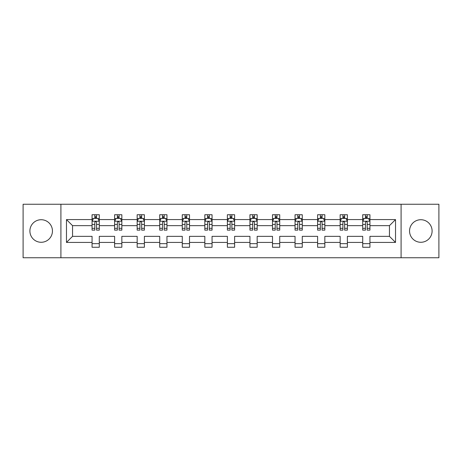 <?xml version="1.0" encoding="UTF-8"?>
<svg xmlns="http://www.w3.org/2000/svg" width="462" height="462" viewBox="0 0 462 462"><rect width="100%" height="100%" fill="white"/><g stroke="black" fill="none" stroke-linecap="round" stroke-linejoin="round"><path stroke-width="0.69" d="M420.83 219.721A11.279 11.279 0 0 0 409.551 231A11.279 11.279 0 0 0 420.83 242.279A11.279 11.279 0 0 0 432.103 231A11.279 11.279 0 0 0 420.83 219.721M41.17 219.721A11.279 11.279 0 0 0 29.897 231A11.279 11.279 0 0 0 41.17 242.279A11.279 11.279 0 0 0 52.449 231A11.279 11.279 0 0 0 41.17 219.721M401.091 257.744L438.9 257.744L438.9 204.256L401.091 204.256L401.091 257.744L60.909 257.744L60.909 204.256L23.1 204.256L23.1 257.744L60.909 257.744M369.935 242.423L369.935 236.348L389.454 236.348L395.53 242.423L369.935 242.423L369.935 247.262L362.71 247.262L362.71 242.423L347.384 242.423L347.384 247.262L340.153 247.262L340.153 242.423L324.832 242.423L324.832 247.262L317.602 247.262L317.602 242.423L302.275 242.423L302.275 247.262L295.045 247.262L295.045 242.423L279.724 242.423L279.724 247.262L272.493 247.262L272.493 242.423L257.167 242.423L257.167 247.262L249.942 247.262L249.942 242.423L234.615 242.423L234.615 247.262L227.385 247.262L227.385 242.423L212.058 242.423L212.058 247.262L204.833 247.262L204.833 242.423L189.507 242.423L189.507 247.262L182.276 247.262L182.276 242.423L166.955 242.423L166.955 247.262L159.725 247.262L159.725 242.423L144.398 242.423L144.398 247.262L137.168 247.262L137.168 242.423L121.847 242.423L121.847 247.262L114.616 247.262L114.616 242.423L99.29 242.423L99.29 247.262L92.065 247.262L92.065 242.423L66.47 242.423L66.47 219.577L92.065 219.577L92.065 214.738L99.29 214.738L99.29 219.577L114.616 219.577L114.616 214.738L121.847 214.738L121.847 219.577L137.168 219.577L137.168 214.738L144.398 214.738L144.398 219.577L159.725 219.577L159.725 214.738L166.955 214.738L166.955 219.577L182.276 219.577L182.276 214.738L189.507 214.738L189.507 219.577L204.833 219.577L204.833 214.738L212.058 214.738L212.058 219.577L227.385 219.577L227.385 214.738L234.615 214.738L234.615 219.577L249.942 219.577L249.942 214.738L257.167 214.738L257.167 219.577L272.493 219.577L272.493 214.738L279.724 214.738L279.724 219.577L295.045 219.577L295.045 214.738L302.275 214.738L302.275 219.577L317.602 219.577L317.602 214.738L324.832 214.738L324.832 219.577L340.153 219.577L340.153 214.738L347.384 214.738L347.384 219.577L362.71 219.577L362.71 214.738L369.935 214.738L369.935 219.577L395.53 219.577L395.53 242.423M401.091 204.256L60.909 204.256M362.71 219.577L362.71 225.652L347.384 225.652L347.384 219.577M347.384 242.423L347.384 236.348L362.71 236.348L362.71 242.423M340.153 219.577L340.153 225.652L324.832 225.652L324.832 219.577M324.832 242.423L324.832 236.348L340.153 236.348L340.153 242.423M317.602 219.577L317.602 225.652L302.275 225.652L302.275 219.577M302.275 242.423L302.275 236.348L317.602 236.348L317.602 242.423M295.045 219.577L295.045 225.652L279.724 225.652L279.724 219.577M279.724 242.423L279.724 236.348L295.045 236.348L295.045 242.423M272.493 219.577L272.493 225.652L257.167 225.652L257.167 219.577M257.167 242.423L257.167 236.348L272.493 236.348L272.493 242.423M249.942 219.577L249.942 225.652L234.615 225.652L234.615 219.577M234.615 242.423L234.615 236.348L249.942 236.348L249.942 242.423M227.385 219.577L227.385 225.652L212.058 225.652L212.058 219.577M212.058 242.423L212.058 236.348L227.385 236.348L227.385 242.423M204.833 219.577L204.833 225.652L189.507 225.652L189.507 219.577M189.507 242.423L189.507 236.348L204.833 236.348L204.833 242.423M182.276 219.577L182.276 225.652L166.955 225.652L166.955 219.577M166.955 242.423L166.955 236.348L182.276 236.348L182.276 242.423M159.725 219.577L159.725 225.652L144.398 225.652L144.398 219.577M144.398 242.423L144.398 236.348L159.725 236.348L159.725 242.423M137.168 219.577L137.168 225.652L121.847 225.652L121.847 219.577M121.847 242.423L121.847 236.348L137.168 236.348L137.168 242.423M114.616 219.577L114.616 225.652L99.29 225.652L99.29 219.577M99.29 242.423L99.29 236.348L114.616 236.348L114.616 242.423M92.065 219.577L92.065 225.652L72.546 225.652L72.546 236.348L92.065 236.348L92.065 242.423M66.47 219.577L72.546 225.652M389.454 236.348L389.454 225.652L369.935 225.652L369.935 219.577M365.454 218.347L367.192 218.347M342.902 218.347L344.635 218.347M320.345 218.347L322.083 218.347M297.794 218.347L299.526 218.347M275.242 218.347L276.975 218.347M252.685 218.347L254.423 218.347M230.134 218.347L231.866 218.347M207.577 218.347L209.315 218.347M185.025 218.347L186.758 218.347M162.474 218.347L164.206 218.347M139.917 218.347L141.655 218.347M117.365 218.347L119.098 218.347M94.808 218.347L96.546 218.347M92.065 243.653L99.29 243.653M114.616 243.653L121.847 243.653M137.168 243.653L144.398 243.653M159.725 243.653L166.955 243.653M182.276 243.653L189.507 243.653M204.833 243.653L212.058 243.653M227.385 243.653L234.615 243.653M249.942 243.653L257.167 243.653M272.493 243.653L279.724 243.653M295.045 243.653L302.275 243.653M317.602 243.653L324.832 243.653M340.153 243.653L347.384 243.653M362.71 243.653L369.935 243.653M72.546 236.348L66.47 242.423M395.53 219.577L389.454 225.652M96.546 216.614L94.808 216.614M93.422 218.595L92.065 218.595L92.065 214.738L94.808 214.738L94.808 218.422M92.065 228.32L92.065 230.134L94.808 230.134L94.808 228.32L92.065 228.32L92.065 225.652M99.29 225.652L99.29 230.134L96.546 230.134L96.546 222.395C95.969 221.286 95.391 221.286 94.808 222.395L94.808 228.32M97.932 218.595L99.29 218.595L99.29 214.738L96.546 214.738L96.546 218.422M99.29 221.315L97.846 218.422L93.509 218.422L92.065 221.315M119.098 216.614L117.365 216.614M115.974 218.595L114.616 218.595L114.616 214.738L117.365 214.738L117.365 218.422M114.616 228.32L114.616 230.134L117.365 230.134L117.365 228.32L114.616 228.32L114.616 225.652M121.847 225.652L121.847 230.134L119.098 230.134L119.098 222.395C118.52 221.286 117.943 221.286 117.365 222.395L117.365 228.32M120.484 218.595L121.847 218.595L121.847 214.738L119.098 214.738L119.098 218.422M121.847 221.315L120.397 218.422L116.06 218.422L114.616 221.315M141.655 216.614L139.917 216.614M138.531 218.595L137.168 218.595L137.168 214.738L139.917 214.738L139.917 218.422M137.168 228.32L137.168 230.134L139.917 230.134L139.917 228.32L137.168 228.32L137.168 225.652M144.398 225.652L144.398 230.134L141.655 230.134L141.655 222.395C141.077 221.286 140.494 221.286 139.917 222.395L139.917 228.32M143.041 218.595L144.398 218.595L144.398 214.738L141.655 214.738L141.655 218.422M144.398 221.315L142.954 218.422L138.617 218.422L137.168 221.315M164.206 216.614L162.474 216.614M161.082 218.595L159.725 218.595L159.725 214.738L162.474 214.738L162.474 218.422M159.725 228.32L159.725 230.134L162.474 230.134L162.474 228.32L159.725 228.32L159.725 225.652M166.955 225.652L166.955 230.134L164.206 230.134L164.206 222.395C163.629 221.286 163.051 221.286 162.474 222.395L162.474 228.32M165.592 218.595L166.955 218.595L166.955 214.738L164.206 214.738L164.206 218.422M166.955 221.315L165.506 218.422L161.169 218.422L159.725 221.315M186.758 216.614L185.025 216.614M183.639 218.595L182.276 218.595L182.276 214.738L185.025 214.738L185.025 218.422M182.276 228.32L182.276 230.134L185.025 230.134L185.025 228.32L182.276 228.32L182.276 225.652M189.507 225.652L189.507 230.134L186.758 230.134L186.758 222.395C186.18 221.286 185.603 221.286 185.025 222.395L185.025 228.32M188.15 218.595L189.507 218.595L189.507 214.738L186.758 214.738L186.758 218.422M189.507 221.315L188.063 218.422L183.726 218.422L182.276 221.315M209.315 216.614L207.577 216.614M206.191 218.595L204.833 218.595L204.833 214.738L207.577 214.738L207.577 218.422M204.833 228.32L204.833 230.134L207.577 230.134L207.577 228.32L204.833 228.32L204.833 225.652M212.058 225.652L212.058 230.134L209.315 230.134L209.315 222.395C208.737 221.286 208.16 221.286 207.577 222.395L207.577 228.32M210.701 218.595L212.058 218.595L212.058 214.738L209.315 214.738L209.315 218.422M212.058 221.315L210.614 218.422L206.277 218.422L204.833 221.315M231.866 216.614L230.134 216.614M228.742 218.595L227.385 218.595L227.385 214.738L230.134 214.738L230.134 218.422M227.385 228.32L227.385 230.134L230.134 230.134L230.134 228.32L227.385 228.32L227.385 225.652M234.615 225.652L234.615 230.134L231.866 230.134L231.866 222.395C231.289 221.286 230.711 221.286 230.134 222.395L230.134 228.32M233.258 218.595L234.615 218.595L234.615 214.738L231.866 214.738L231.866 218.422M234.615 221.315L233.171 218.422L228.829 218.422L227.385 221.315M254.423 216.614L252.685 216.614M251.299 218.595L249.942 218.595L249.942 214.738L252.685 214.738L252.685 218.422M249.942 228.32L249.942 230.134L252.685 230.134L252.685 228.32L249.942 228.32L249.942 225.652M257.167 225.652L257.167 230.134L254.423 230.134L254.423 222.395C253.846 221.286 253.263 221.286 252.685 222.395L252.685 228.32M255.809 218.595L257.167 218.595L257.167 214.738L254.423 214.738L254.423 218.422M257.167 221.315L255.723 218.422L251.386 218.422L249.942 221.315M276.975 216.614L275.242 216.614M273.851 218.595L272.493 218.595L272.493 214.738L275.242 214.738L275.242 218.422M272.493 228.32L272.493 230.134L275.242 230.134L275.242 228.32L272.493 228.32L272.493 225.652M279.724 225.652L279.724 230.134L276.975 230.134L276.975 222.395C276.397 221.286 275.82 221.286 275.242 222.395L275.242 228.32M278.361 218.595L279.724 218.595L279.724 214.738L276.975 214.738L276.975 218.422M279.724 221.315L278.274 218.422L273.937 218.422L272.493 221.315M299.526 216.614L297.794 216.614M296.408 218.595L295.045 218.595L295.045 214.738L297.794 214.738L297.794 218.422M295.045 228.32L295.045 230.134L297.794 230.134L297.794 228.32L295.045 228.32L295.045 225.652M302.275 225.652L302.275 230.134L299.526 230.134L299.526 222.395C298.949 221.286 298.371 221.286 297.794 222.395L297.794 228.32M300.918 218.595L302.275 218.595L302.275 214.738L299.526 214.738L299.526 218.422M302.275 221.315L300.831 218.422L296.494 218.422L295.045 221.315M322.083 216.614L320.345 216.614M318.959 218.595L317.602 218.595L317.602 214.738L320.345 214.738L320.345 218.422M317.602 228.32L317.602 230.134L320.345 230.134L320.345 228.32L317.602 228.32L317.602 225.652M324.832 225.652L324.832 230.134L322.083 230.134L322.083 222.395C321.506 221.286 320.928 221.286 320.345 222.395L320.345 228.32M323.469 218.595L324.832 218.595L324.832 214.738L322.083 214.738L322.083 218.422M324.832 221.315L323.383 218.422L319.046 218.422L317.602 221.315M344.635 216.614L342.902 216.614M341.516 218.595L340.153 218.595L340.153 214.738L342.902 214.738L342.902 218.422M340.153 228.32L340.153 230.134L342.902 230.134L342.902 228.32L340.153 228.32L340.153 225.652M347.384 225.652L347.384 230.134L344.635 230.134L344.635 222.395C344.057 221.286 343.48 221.286 342.902 222.395L342.902 228.32M346.026 218.595L347.384 218.595L347.384 214.738L344.635 214.738L344.635 218.422M347.384 221.315L345.94 218.422L341.603 218.422L340.153 221.315M367.192 216.614L365.454 216.614M364.068 218.595L362.71 218.595L362.71 214.738L365.454 214.738L365.454 218.422M362.71 228.32L362.71 230.134L365.454 230.134L365.454 228.32L362.71 228.32L362.71 225.652M369.935 225.652L369.935 230.134L367.192 230.134L367.192 222.395C366.614 221.286 366.037 221.286 365.454 222.395L365.454 228.32M368.578 218.595L369.935 218.595L369.935 214.738L367.192 214.738L367.192 218.422M369.935 221.315L368.491 218.422L364.154 218.422L362.71 221.315M99.255 221.24L92.1 221.24M99.29 228.32L96.546 228.32M94.808 224.445L92.065 224.445M99.29 224.445L96.546 224.445M96.546 217.533L94.808 217.533M121.806 221.24L114.651 221.24M121.847 228.32L119.098 228.32M117.365 224.445L114.616 224.445M121.847 224.445L119.098 224.445M119.098 217.533L117.365 217.533M144.363 221.24L137.208 221.24M144.398 228.32L141.655 228.32M139.917 224.445L137.168 224.445M144.398 224.445L141.655 224.445M141.655 217.533L139.917 217.533M166.915 221.24L159.76 221.24M166.955 228.32L164.206 228.32M162.474 224.445L159.725 224.445M166.955 224.445L164.206 224.445M164.206 217.533L162.474 217.533M189.472 221.24L182.317 221.24M189.507 228.32L186.758 228.32M185.025 224.445L182.276 224.445M189.507 224.445L186.758 224.445M186.758 217.533L185.025 217.533M212.023 221.24L204.868 221.24M212.058 228.32L209.315 228.32M207.577 224.445L204.833 224.445M212.058 224.445L209.315 224.445M209.315 217.533L207.577 217.533M234.581 221.24L227.419 221.24M234.615 228.32L231.866 228.32M230.134 224.445L227.385 224.445M234.615 224.445L231.866 224.445M231.866 217.533L230.134 217.533M257.132 221.24L249.977 221.24M257.167 228.32L254.423 228.32M252.685 224.445L249.942 224.445M257.167 224.445L254.423 224.445M254.423 217.533L252.685 217.533M279.683 221.24L272.528 221.24M279.724 228.32L276.975 228.32M275.242 224.445L272.493 224.445M279.724 224.445L276.975 224.445M276.975 217.533L275.242 217.533M302.24 221.24L295.085 221.24M302.275 228.32L299.526 228.32M297.794 224.445L295.045 224.445M302.275 224.445L299.526 224.445M299.526 217.533L297.794 217.533M324.792 221.24L317.637 221.24M324.832 228.32L322.083 228.32M320.345 224.445L317.602 224.445M324.832 224.445L322.083 224.445M322.083 217.533L320.345 217.533M347.349 221.24L340.194 221.24M347.384 228.32L344.635 228.32M342.902 224.445L340.153 224.445M347.384 224.445L344.635 224.445M344.635 217.533L342.902 217.533M369.9 221.24L362.745 221.24M369.935 228.32L367.192 228.32M365.454 224.445L362.71 224.445M369.935 224.445L367.192 224.445M367.192 217.533L365.454 217.533"/></g></svg>
